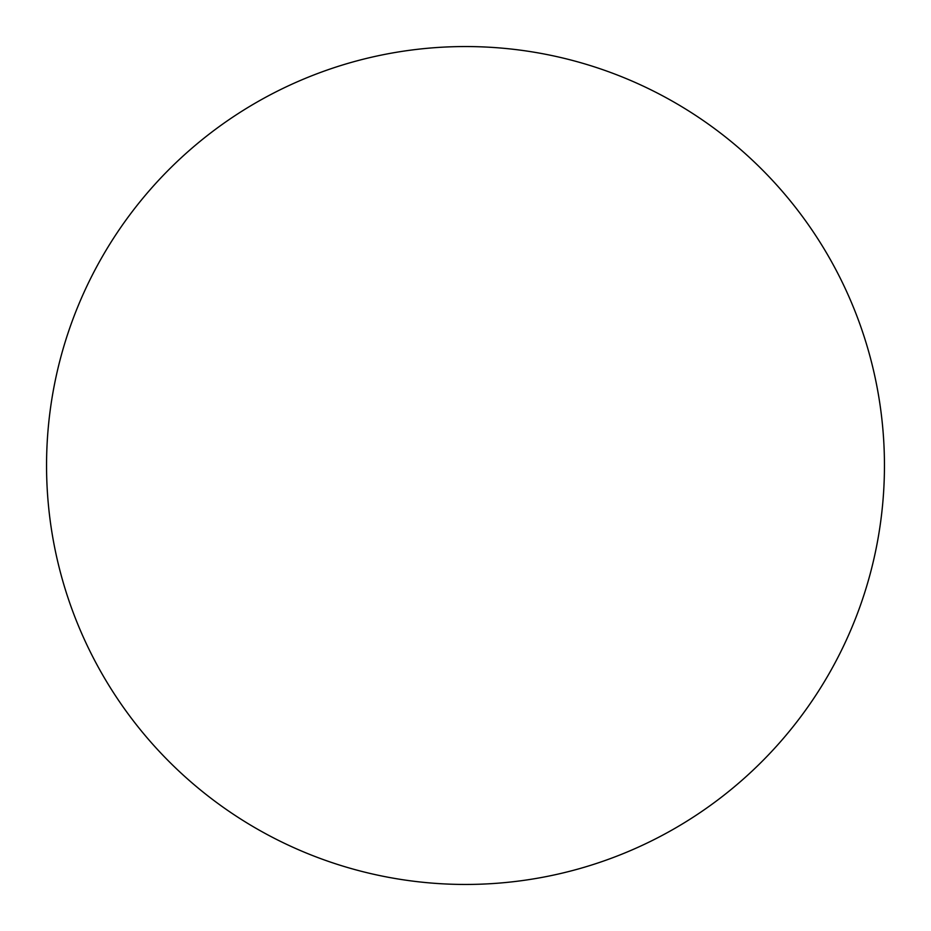 <?xml version="1.0" encoding="UTF-8"?>
<svg xmlns="http://www.w3.org/2000/svg" width="931" height="931" viewBox="0 0 931 931"><rect width="100%" height="100%" fill="white"/><g stroke="black" fill="none" stroke-linecap="round" stroke-linejoin="round"><path stroke-width="1.4" d="M884.45 465.5A418.95 418.95 0 0 0 465.5 46.55A418.95 418.95 0 0 0 46.55 465.5A418.95 418.95 0 0 0 465.5 884.45A418.95 418.95 0 0 0 884.45 465.5"/></g></svg>
